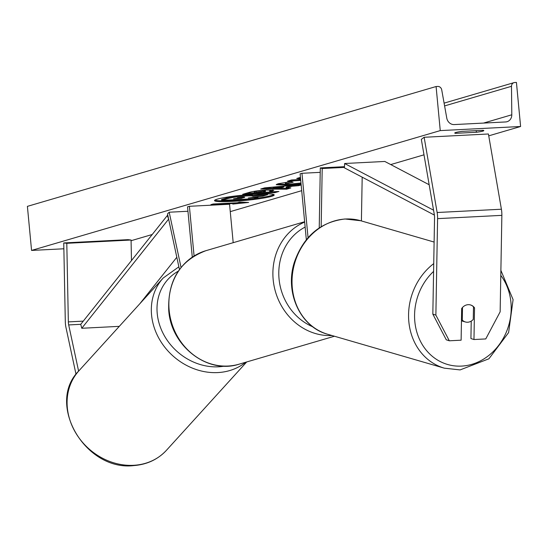 <?xml version="1.0" encoding="UTF-8"?>
<svg xmlns="http://www.w3.org/2000/svg" width="548" height="548" viewBox="0 0 548 548"><rect width="100%" height="100%" fill="white"/><g stroke="black" fill="none" stroke-linecap="round" stroke-linejoin="round"><path stroke-width="0.82" d="M76.021 374.332L65.993 327.594A14.227 6.055 87.1 0 1 65.445 324.005A14.227 6.055 87.1 0 1 65.301 321.532L63.753 242.942L66.794 243.305L68.349 321.895A7.11 3.028 87.1 0 0 68.418 323.135A7.11 3.028 87.1 0 0 68.692 324.93L78.611 371.14M131.472 260.574L131.068 240.024L128.02 239.661L63.753 242.942M131.068 240.024L66.794 243.305M432.831 314.134L446.278 339.808L449.319 340.794L461.115 340.192L461.676 308.524A8.891 7.939 -72.1 0 1 468.17 304.681A8.891 7.939 -72.1 0 1 470.746 305.017A8.891 7.939 -72.1 0 1 474.534 307.866L473.965 339.534L485.761 338.931L500.146 311.833L501.865 215.357A14.227 6.055 -92.9 0 0 501.721 211.644A14.227 6.055 -92.9 0 0 501.399 209.226L488.419 133.986L424.145 137.274L437.133 212.508A14.227 6.055 -92.9 0 1 437.455 214.932A14.227 6.055 -92.9 0 1 437.592 218.638L435.872 315.114L432.831 314.134L434.55 217.659A7.11 3.028 -92.9 0 0 434.482 215.802A7.11 3.028 -92.9 0 0 434.317 214.59L421.33 139.356L424.145 137.274M471.232 321.107L470.924 338.554L473.965 339.534M449.319 340.794L435.872 315.114M473.479 307.531L474.534 307.866M361.406 220.933L362.187 177.175M306.332 239.688L300.112 173.832L301.969 173.291L308.051 237.674M344.411 167.393L322.203 168.524L321.169 226.653M344.452 166.681L320.299 167.914L322.203 168.524M319.231 227.893L320.299 167.914M320.224 172.353L301.969 173.291M233.195 242.689L229.564 204.246L189.389 206.295L187.532 206.843L192.286 257.108M189.389 206.295L194.081 255.95M179.449 269.527L167.51 213.884L169.195 212.22L187.95 211.261M181.052 267.445L169.195 212.22M217.255 199.15A29.989 2.74 174.6 0 0 214.501 200.589A29.989 2.74 174.6 0 0 238.065 201.048A29.989 2.74 174.6 0 0 271.452 196.383A29.989 2.74 174.6 0 0 274.206 194.944A29.989 2.74 174.6 0 0 250.642 194.485A29.989 2.74 174.6 0 0 217.255 199.15M214.85 200.116A29.989 2.74 174.6 0 0 251.799 198.849M254.745 198.486A29.989 2.74 174.6 0 0 271.363 195.506A29.989 2.74 174.6 0 0 273.774 194.54M483.069 130.301A11.111 1.014 -5.4 0 1 483.822 130.595A11.111 1.014 -5.4 0 1 482.802 131.13A11.111 1.014 -5.4 0 1 476.383 132.267L455.498 133.328A11.111 1.014 -5.4 0 1 454.744 133.041A11.111 1.014 -5.4 0 1 462.183 131.369L483.069 130.301M301.064 183.964L286.919 185.224L276.199 184.724L278.041 183.779L291.05 181.587L293.139 182.231L285.364 183.772L285.282 182.888L286.042 182.498L286.125 183.381C284.391 184.005 286.042 184.21 291.077 183.984L300.975 182.991M266.499 190.053L273.76 190.382L269.732 191.93L278.918 191.464L274.795 192.67L242.661 194.314L249.032 192.444C253.176 191.279 258.999 190.485 266.499 190.053M300.647 179.497L291.611 179.956L287.495 181.169L300.736 180.491M300.441 177.367L296.728 178.456L300.585 178.867M63.863 248.785L31.565 250.429L27.4 206.363L436.092 86.529L437.777 86.44A4 3.603 -106.3 0 1 441.722 89.865L446.778 118.115A7.556 6.802 73.7 0 0 454.224 124.574L505.64 121.951A7.556 6.802 73.7 0 0 507.058 121.704A7.556 6.802 73.7 0 0 511.798 114.792L511.49 86.303A4 3.603 -106.3 0 1 513.997 82.638A4 3.603 -106.3 0 1 514.75 82.515L516.435 82.426L520.6 126.499L488.734 135.842M424.001 154.824L390.745 164.571M301.701 190.677L230.256 211.631M152.221 234.51L131.082 240.709M520.6 126.499L440.256 130.602L31.565 250.429M235.003 203.424L232.777 204.082L248.641 202.459L239.462 202.123L237.236 202.774L213.131 204.007L210.905 204.657L235.003 203.424L234.955 202.89M301.16 184.943L298.729 185.656L291.947 186.258L286.193 187.95L290.844 187.964L286.597 189.211L260.718 189.012L264.663 187.854L301.119 184.546M440.256 130.602L436.092 86.529M455.429 132.616L455.498 133.328M476.233 130.65L476.383 132.267M245.874 195.951L245.963 195.944C250.772 195.725 253.053 195.855 252.792 196.342L267.568 194.725L262.807 196.122L248.244 198.027L257.998 197.533L253.868 198.739L221.666 200.383L228.708 198.321L237.051 196.718L245.874 195.951L245.881 195.061C250.689 194.841 252.971 194.972 252.71 195.458L252.792 196.342M221.666 200.383L221.584 199.506L228.626 197.438L236.969 195.841L237.051 196.718M236.969 195.841L245.792 195.067M257.916 196.65L257.998 197.533M267.493 193.862L267.568 194.725M252.717 195.458L267.349 193.855M234.962 202.966L236.489 202.815M237.435 202.719L242.25 202.226M291.152 180.093L300.653 179.607M298.92 177.819L300.503 177.984M264.711 191.718C266.095 191.279 265.492 191.115 262.889 191.238L254.265 192.718L262.759 192.286L265.451 191.362L265.369 190.478M264.629 190.834C266.013 190.396 265.41 190.238 262.807 190.355L256.108 191.273L254.176 191.841L254.265 192.718M272.911 190.04L269.65 191.047L269.732 191.93M275.178 191.656L274.712 191.786L274.795 192.67M274.712 191.786L246.319 193.239M300.982 183.087L286.926 184.34L276.795 184.217M291.07 181.594L286.042 182.498M280.562 187.93L283.878 186.957L273.151 187.902L280.562 187.93M283.796 186.121L283.878 186.957M273.075 187.087L273.151 187.902M291.824 185.388L286.104 187.067L286.193 187.95M287.789 187.957L286.508 188.327L286.597 189.211M286.508 188.327L263.643 188.149M298.646 184.772L298.729 185.656M291.865 185.388L291.947 186.258M243.929 197.095L243.976 197.588C245.312 197.17 244.778 197.02 242.367 197.136L233.523 198.78L241.25 198.383L244.703 197.246M237.435 197.698L242.442 197.129M241.168 197.506L241.25 198.383M461.478 319.813L462.272 320.046A8.891 7.761 106.2 0 0 465.396 321.977A8.891 7.761 106.2 0 0 467.725 322.231A8.891 7.761 106.2 0 0 473.267 319.395L473.493 306.832A8.891 7.761 106.2 0 0 470.479 304.935M462.272 320.046L462.491 307.483M119.286 326.355L81.768 328.273L80.741 324.313L167.366 215.48L167.846 215.453M168.702 219.419L167.366 215.48M81.768 328.273L168.394 219.433M139.815 303.756L176.819 257.265M433.557 210.192L344.63 163.503L384.799 161.454L429.166 184.745M434.393 215.09L344.391 167.832L344.63 163.503M80.741 324.313L68.692 324.93M83.275 321.135L68.349 321.895M501.865 215.357L437.592 218.638M501.399 209.226L437.133 212.508M169.14 310.147A59.122 53.225 73.7 0 0 239.202 364.153C207.726 374.599 170.983 346.192 168.729 310.36C167.681 280.35 180.08 260.458 205.932 250.683A59.122 53.225 73.7 0 0 169.14 310.147M305.14 227.084A54.677 49.224 73.7 0 0 279.048 278.891A54.677 49.224 73.7 0 0 312.84 326.834M332.033 335.534A59.122 53.225 -106.3 0 1 273.171 279.644A59.122 53.225 -106.3 0 1 304.667 222.077M134.459 465.252A59.122 51.094 42.3 0 0 166.476 450.264C157.913 459.443 147.049 464.546 133.883 465.574C85.481 471.595 45.498 403.623 78.953 370.756A59.122 51.094 42.3 0 0 75.549 432.591A59.122 51.094 42.3 0 0 134.459 465.252M178.319 271.137A54.677 47.251 42.3 0 0 161.454 329.875A54.677 47.251 42.3 0 0 219.316 366.756A54.677 47.251 42.3 0 0 224.502 366.119M245.723 362.242A59.122 51.094 -137.7 0 1 218.693 372.524A59.122 51.094 -137.7 0 1 159.783 339.863A59.122 51.094 -137.7 0 1 163.188 278.028L78.953 370.756M511.49 86.303L444.592 105.915M511.798 114.792L483.548 123.074M245.881 195.061L245.963 195.944M228.626 197.438L228.708 198.321M262.711 190.362L262.793 191.245M256.108 191.273L256.197 192.156M262.807 190.355L262.889 191.238M271.692 190.451L271.774 191.334M286.926 184.34L287.015 185.217M286.837 184.34L286.919 185.224M500.797 275.397A54.677 47.745 -73.8 0 1 506.16 332.492A54.677 47.745 -73.8 0 1 461.923 366.078A54.677 47.745 -73.8 0 1 416.953 332.506A54.677 47.745 -73.8 0 1 433.591 271.411M433.728 263.622A59.122 51.622 106.2 0 0 408.883 322.128A59.122 51.622 106.2 0 0 444.305 368.16L460.101 369.914L488.912 358.796L508.606 332.581L513.092 299.646L500.886 270.363M444.305 368.16L327.773 334.294A59.122 51.622 -73.8 0 1 292.783 271.801A59.122 51.622 -73.8 0 1 345.315 219.029A59.122 51.622 -73.8 0 1 360.769 220.748L434.119 242.058M239.202 364.153L334.431 336.232M205.932 250.683L304.64 221.741M166.476 450.264L246.703 361.954M178.867 266.808L163.188 278.028M513.997 82.638L444.092 103.134M327.773 334.294C300.174 327.101 284.378 292.036 294.475 261.903C303.654 236.25 320.491 221.947 344.973 218.988L360.769 220.748M465.396 321.977L461.457 320.827"/></g></svg>
